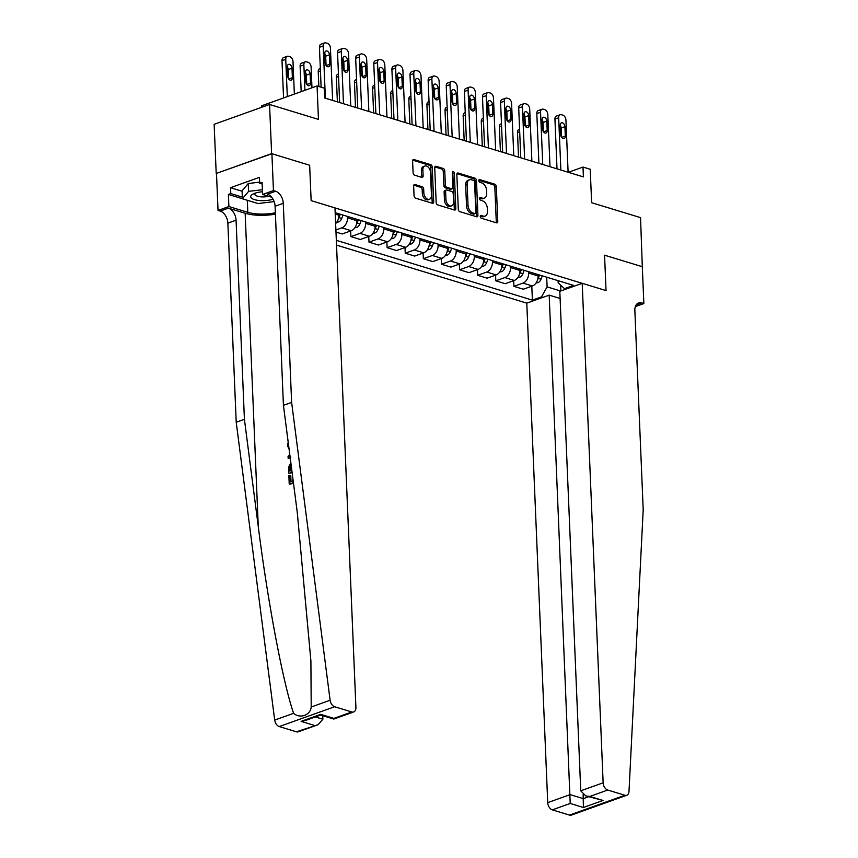 <?xml version="1.0" encoding="UTF-8"?>
<svg xmlns="http://www.w3.org/2000/svg" width="858" height="858" viewBox="0 0 858 858"><rect width="100%" height="100%" fill="white"/><g stroke="black" fill="none" stroke-linecap="round" stroke-linejoin="round"><path stroke-width="1.29" d="M480.266 216.548A1.437 0.922 70.3 0 0 481.317 218.211L496.428 222.823A2.048 1.319 70.3 0 0 497.039 222.812A2.048 1.319 70.3 0 0 497.769 221.321L496.321 186.572A2.048 1.319 70.3 0 0 494.809 184.213L479.697 179.601A1.437 0.922 70.3 0 0 479.815 182.304L481.767 182.904A6.553 4.236 70.3 0 1 486.583 190.465L486.701 193.361A6.553 4.236 70.3 0 1 484.352 198.144A6.553 4.236 70.3 0 1 482.411 198.155L480.448 197.554A1.437 0.922 70.3 0 0 480.566 200.257L482.518 200.858A6.553 4.236 70.3 0 1 487.333 208.419L487.451 211.315A6.553 4.236 70.3 0 1 485.102 216.098A6.553 4.236 70.3 0 1 483.161 216.098L481.199 215.508A1.437 0.922 70.3 0 0 480.266 216.548M414.993 184.545A2.048 1.319 70.3 0 0 414.382 184.545A2.048 1.319 70.3 0 0 413.653 186.036L414.06 195.785A2.048 1.319 70.3 0 0 415.562 198.155L432.346 203.271A2.048 1.319 70.3 0 0 432.958 203.271A2.048 1.319 70.3 0 0 433.687 201.78L432.228 167.031A2.048 1.319 70.3 0 0 430.727 164.672L413.942 159.545A2.048 1.319 70.3 0 0 413.331 159.545A2.048 1.319 70.3 0 0 412.601 161.047L413.095 172.823A2.048 1.319 70.3 0 0 414.596 175.182L421.782 177.37A2.048 1.319 70.3 0 0 422.393 177.37A2.048 1.319 70.3 0 0 423.123 175.879L422.876 170.034A5.48 3.539 70.3 0 1 424.839 166.044A5.48 3.539 70.3 0 1 430.491 172.361L431.445 195.238A5.48 3.539 70.3 0 1 429.493 199.228A5.48 3.539 70.3 0 1 423.841 192.911L423.68 189.103A2.048 1.319 70.3 0 0 422.179 186.733L414.993 184.545L413.91 184.931M642.32 266.892L640.54 217.632L591.634 202.713L590.229 169.273L582.99 167.063L583.397 176.898L324.721 98.005L324.303 88.17L317.063 85.961L261.647 105.791L261.711 107.282M271.611 153.636L216.205 173.466L271.9 153.721L309.652 165.24L271.611 153.636L269.551 104.472L318.468 119.391L317.063 85.961M642.599 266.784L604.558 255.191L606.048 290.583L311.143 200.633L309.652 165.24L311.143 200.633L334.974 207.904L355.909 707.4A6.253 4.043 70.3 0 1 353.668 711.968A6.253 4.043 70.3 0 1 351.812 711.979L334.641 706.735L279.236 726.565A6.253 4.043 -109.7 0 1 274.699 720.077L236.218 422.243L227.863 223.134A10.425 6.746 70.3 0 0 220.206 211.089L218.039 210.424L216.495 173.552M458.301 209.277A2.048 1.319 70.3 0 0 459.802 211.647L476.587 216.763A2.048 1.319 70.3 0 0 477.198 216.763A2.048 1.319 70.3 0 0 477.927 215.272L476.469 180.523A2.048 1.319 70.3 0 0 474.967 178.164L458.183 173.037A2.048 1.319 70.3 0 0 457.571 173.048A2.048 1.319 70.3 0 0 456.842 174.539L458.301 209.277M454.472 210.017L437.687 204.901A2.048 1.319 70.3 0 1 436.175 202.531L434.727 167.793A2.048 1.319 70.3 0 1 435.456 166.302A2.048 1.319 70.3 0 1 436.068 166.291L443.243 168.49A2.048 1.319 70.3 0 1 444.755 170.849L445.345 184.942A2.048 1.319 70.3 0 0 446.846 187.301L451.608 188.76A2.048 1.319 70.3 0 0 452.22 188.76A2.048 1.319 70.3 0 0 452.949 187.258L452.338 172.587A1.437 0.922 70.3 0 1 454.332 173.198L455.812 208.526A2.048 1.319 70.3 0 1 455.072 210.017A2.048 1.319 70.3 0 1 454.472 210.017M216.205 173.466L214.146 124.303L269.551 104.472M336.54 245.109L526.791 303.142L547.726 802.638L570.12 794.626L583.311 798.648L588.567 796.771M558.097 280.673L558.193 282.915L564.51 288.642L573.573 285.392L335.178 212.677M564.51 288.642L566.033 289.103M542.975 297.351L541.452 296.889L547.104 286.883L546.707 277.198M531.799 286.197L532.389 300.128L541.452 296.889M532.389 300.128L336.336 240.337M582.99 167.063L568.339 172.308M560.628 285.124L560.875 290.948M547.104 286.883L560.671 291.023M335.639 223.573A8.344 5.738 -73 0 0 338.803 215.197L338.749 213.771M335.907 229.976L341.838 227.853A8.344 5.738 -73 0 0 347.501 217.846L347.436 216.42M335.993 232.078L342.203 233.966L351.254 230.727A8.344 5.738 -73 0 0 356.917 220.721L356.864 219.294M350.654 230.941L350.89 236.626L359.952 233.376A8.344 5.738 -73 0 0 365.615 223.37L365.551 221.943M350.89 236.626L360.317 239.5L369.369 236.25A8.344 5.738 -73 0 0 375.032 226.244L374.978 224.817M368.768 236.465L369.004 242.149L378.067 238.899A8.344 5.738 -73 0 0 383.73 228.893L383.665 227.477M369.004 242.149L378.432 245.023L387.484 241.774A8.344 5.738 -73 0 0 393.146 231.767L393.093 230.341M386.883 241.999L387.119 247.672L396.181 244.433A8.344 5.738 -73 0 0 401.844 234.416L401.78 233.001M387.119 247.672L396.546 250.547L405.598 247.308A8.344 5.738 -73 0 0 411.261 237.291L411.207 235.875M404.997 247.522L405.233 253.196L414.296 249.957A8.344 5.738 -73 0 0 419.959 239.95L419.894 238.524M405.233 253.196L414.661 256.07L423.723 252.831A8.344 5.738 -73 0 0 429.375 242.814L429.322 241.398M423.112 253.046L423.348 258.719L432.411 255.48A8.344 5.738 -73 0 0 438.073 245.474L438.009 244.047M423.348 258.719L432.775 261.593L441.838 258.355A8.344 5.738 -73 0 0 447.49 248.348L447.436 246.922M441.226 258.569L441.462 264.243L450.525 261.004A8.344 5.738 -73 0 0 456.188 250.997L456.134 249.571M441.462 264.243L450.89 267.117L459.952 263.878A8.344 5.738 -73 0 0 465.604 253.871L465.551 252.445M459.341 264.092L459.577 269.777L468.64 266.527A8.344 5.738 -73 0 0 474.302 256.521L474.249 255.094M459.577 269.777L469.004 272.651L478.067 269.401A8.344 5.738 -73 0 0 483.719 259.395L483.665 257.968M477.456 269.616L477.691 275.3L486.754 272.05A8.344 5.738 -73 0 0 492.417 262.044L492.363 260.628M477.691 275.3L487.119 278.174L496.181 274.925A8.344 5.738 -73 0 0 501.833 264.918L501.78 263.492M495.57 275.15L495.806 280.823L504.869 277.584A8.344 5.738 -73 0 0 510.531 267.567L510.478 266.152M495.806 280.823L505.233 283.698L514.296 280.459A8.344 5.738 -73 0 0 519.948 270.442L519.894 269.026M513.685 280.673L513.931 286.347L522.983 283.108A8.344 5.738 -73 0 0 528.646 273.091L528.592 271.675M513.931 286.347L523.348 289.221L532.41 285.982A8.344 5.738 -73 0 0 538.063 275.965L538.009 274.549M480.287 216.216L481.66 216.634A6.553 4.236 70.3 0 0 483.612 216.634L485.102 216.098M484.352 198.144L482.861 198.681A6.553 4.236 70.3 0 1 480.909 198.691L479.525 198.262M496.139 222.726A2.048 1.319 70.3 0 0 496.278 221.857L494.819 187.108A2.048 1.319 70.3 0 0 493.318 184.749L478.775 180.319M476.297 216.677A2.048 1.319 70.3 0 0 476.426 215.808L474.978 181.059A2.048 1.319 70.3 0 0 473.466 178.7L456.982 173.67M474.914 213.588A1.437 0.922 70.3 0 0 475.847 212.537L474.571 182.035A1.437 0.922 70.3 0 0 473.519 180.384L471.45 179.762A6.553 4.236 70.3 0 0 469.508 179.762A6.553 4.236 70.3 0 0 467.16 184.545L468.039 205.394A6.553 4.236 70.3 0 0 472.844 212.956L474.914 213.588L473.412 214.125A1.437 0.922 70.3 0 0 473.841 214.125L475.332 213.588M469.508 179.762L468.007 180.298A6.553 4.236 70.3 0 0 465.669 185.081L467.16 184.545M473.412 214.125L471.353 213.492A6.553 4.236 70.3 0 1 466.538 205.931L465.669 185.081M434.856 166.924L441.752 169.026L443.243 168.49M452.22 188.76L450.718 189.296A2.048 1.319 70.3 0 1 450.118 189.296L445.345 187.838A2.048 1.319 70.3 0 1 443.843 185.478L443.254 171.386A2.048 1.319 70.3 0 0 441.752 169.026M454.172 209.931A2.048 1.319 70.3 0 0 454.311 209.062L452.831 173.734A1.437 0.922 70.3 0 0 452.338 172.469M445.956 199.56A5.48 3.539 70.3 0 0 451.608 205.877A5.48 3.539 70.3 0 0 453.56 201.887L453.228 193.822A2.048 1.319 70.3 0 0 451.726 191.463L446.954 190.004A2.048 1.319 70.3 0 0 446.353 190.015A2.048 1.319 70.3 0 0 445.613 191.506L445.956 199.56L444.455 200.096A5.48 3.539 70.3 0 0 450.107 206.413L451.608 205.877M446.353 190.015L444.852 190.54A2.048 1.319 70.3 0 0 444.122 192.042L445.613 191.506M444.455 200.096L444.122 192.042M429.493 199.228L427.992 199.764A5.48 3.539 70.3 0 1 422.34 193.447L422.179 189.639A2.048 1.319 70.3 0 0 420.677 187.269L413.781 185.167M424.839 166.044L423.348 166.581A5.48 3.539 70.3 0 0 421.385 170.57L422.876 170.034M421.493 177.284A2.048 1.319 70.3 0 0 421.632 176.416L421.385 170.57M432.057 203.185A2.048 1.319 70.3 0 0 432.196 202.316L430.737 167.567A2.048 1.319 70.3 0 0 429.236 165.208L412.741 160.167M536.036 282.979L537.859 282.722A5.523 3.797 -73 0 0 541.001 279.215L542.31 275.858M518.522 157.111L517.492 132.518A4.172 2.703 -109.7 0 1 518.983 129.472L519.594 129.258M537.591 279.687A5.523 3.797 -73 0 0 538.245 278.367L539.553 275.021M560.864 170.023L558.676 117.771A4.172 2.703 70.3 0 1 560.167 114.736A4.172 2.703 70.3 0 1 561.411 114.725L562.859 115.165A4.172 2.703 70.3 0 1 565.926 119.991L568.114 172.243M560.167 114.736L556.424 116.077A4.172 2.703 -109.7 0 0 554.933 119.112L557.014 168.854M560.274 125.257A3.335 2.156 -109.7 0 1 561.475 122.823A3.335 2.156 -109.7 0 1 564.918 126.673L565.315 136.111A3.335 2.156 -109.7 0 1 564.114 138.546A3.335 2.156 -109.7 0 1 560.671 134.695L560.274 125.257M560.285 125.407A3.335 2.156 -109.7 0 1 561.175 128.003L561.561 137.301M560.113 298.466L549.184 295.131L570.216 803.463L552.327 809.866L569.498 815.1L624.903 795.269A6.253 4.043 70.3 0 0 626.769 795.259A6.253 4.043 70.3 0 0 629 791.408L643.2 509.641L634.856 310.532A10.425 6.746 -109.7 0 1 638.588 302.928A10.425 6.746 -109.7 0 1 641.687 302.906L643.854 303.571L642.31 266.699L604.558 255.191L606.048 290.583L582.207 283.312L559.813 291.323L580.748 790.819L603.142 782.807A6.253 4.043 70.3 0 0 607.732 790.036L624.903 795.269M549.184 295.131L526.791 303.142M643.854 303.571L635.349 306.617M582.207 283.312L603.142 782.807M626.769 795.259L571.353 815.089A6.253 4.043 -109.7 0 1 569.498 815.1M552.327 809.866A6.253 4.043 -109.7 0 1 547.726 802.638M583.14 794.658L583.408 807.485L570.216 803.463M607.732 790.036L589.843 796.438L585.789 795.924L580.748 790.819M589.843 796.438L603.024 800.46L585.789 795.924M291.023 481.66L290.765 475.568L289.907 475.3L290.186 481.96L292.953 480.963L292.835 478.131M293.393 482.496L289.865 484.191A27.166 8.988 177.6 0 0 293.49 483.204M292.031 471.932L289.414 473.294A27.166 8.988 177.6 0 0 292.117 472.586M236.218 422.243L244.412 419.305L236.068 220.195A10.425 6.746 70.3 0 0 228.41 208.151L245.152 213.256A27.166 8.988 177.6 0 0 275.407 214.135M244.412 419.305L258.279 526.64C267.803 602.177 283.247 683.815 293.608 713.309C299.914 719.004 310.532 715.207 311.207 707.013L310.896 660.853L297.297 512.676L283.43 405.341L275.086 206.231A10.425 6.746 70.3 0 0 267.428 194.187L275.622 191.259L273.445 190.594L271.9 153.721M290.304 458.58L288.138 458.226L290.326 458.708M283.43 405.341L291.623 402.413L283.279 203.303A10.425 6.746 70.3 0 0 275.622 191.259M296.396 731.799L318.104 724.699L298.262 731.799A6.253 4.043 -109.7 0 1 296.396 731.799L279.236 726.565M311.207 707.013L330.115 700.246L291.623 402.413M242.406 198.724L228.389 194.444L230.781 193.586L242.331 197.115M262.151 183.998L259.684 183.247L259.438 177.349L230.534 187.688L230.781 193.586M259.684 183.247L262.087 182.389L262.591 194.476L273.445 190.594M218.039 210.424L228.893 206.542L247.801 212.312A23.466 7.765 177.6 0 0 275.354 212.784M228.389 194.444L228.893 206.542M322.737 715.69L322.887 719.219L318.104 724.699M271.664 197.243L262.591 194.476M330.115 700.246A6.253 4.043 70.3 0 0 334.641 706.735M230.534 187.688L242.085 191.216M314.296 725.396L301.104 721.374L304.922 720.666L320.645 715.046L320.731 714.36L333.912 718.382L333.826 719.068L320.635 715.046M288.535 445.334L288.76 446.632M289.103 449.292L287.494 445.624L288.191 442.192M288.138 458.226L288.063 456.349L289.811 454.772M289.993 456.177L289.135 456.917L290.83 457.132M288.76 473.101L288.631 466.934L290.862 462.902M291.066 464.489L289.736 466.655L289.725 471.063L291.817 470.313M289.736 466.655L290.626 466.924L290.487 468.94L289.629 468.672M290.562 470.763L290.487 468.94M289.221 483.987L288.867 475.675L289.907 475.3M517.91 277.456L519.744 277.198A5.523 3.797 -73 0 0 522.887 273.681L524.195 270.334M500.407 151.587L499.377 126.984A4.172 2.703 -109.7 0 1 500.868 123.949L501.48 123.724M519.476 274.163A5.523 3.797 -73 0 0 520.13 272.844L521.439 269.498M499.796 271.932L501.63 271.675A5.523 3.797 -73 0 0 504.772 268.157L506.081 264.811M482.293 146.064L481.263 121.461A4.172 2.703 -109.7 0 1 482.754 118.425L483.365 118.2M501.362 268.64A5.523 3.797 -73 0 0 502.016 267.321L503.324 263.964M481.681 266.409L483.515 266.152A5.523 3.797 -73 0 0 486.658 262.634L487.966 259.288M464.178 140.54L463.148 115.937A4.172 2.703 -109.7 0 1 464.639 112.891L465.25 112.677M483.247 263.106A5.523 3.797 -73 0 0 483.901 261.797L485.21 258.44M542.749 164.5L540.561 112.248A4.172 2.703 70.3 0 1 542.052 109.213A4.172 2.703 70.3 0 1 543.296 109.202L544.744 109.642A4.172 2.703 70.3 0 1 547.812 114.457L549.999 166.709M542.052 109.213L538.309 110.543A4.172 2.703 -109.7 0 0 536.818 113.588L538.899 163.331M542.159 119.723A3.335 2.156 -109.7 0 1 543.361 117.289A3.335 2.156 -109.7 0 1 546.803 121.139L547.2 130.577A3.335 2.156 -109.7 0 1 545.999 133.011A3.335 2.156 -109.7 0 1 542.556 129.172L542.159 119.723M542.17 119.884A3.335 2.156 -109.7 0 1 543.06 122.48L543.446 131.767M524.635 158.977L522.447 106.724A4.172 2.703 70.3 0 1 523.938 103.679A4.172 2.703 70.3 0 1 525.182 103.679L526.63 104.118A4.172 2.703 70.3 0 1 529.697 108.934L531.885 161.186M523.938 103.679L520.195 105.019A4.172 2.703 -109.7 0 0 518.704 108.065L520.785 157.808M524.045 114.2A3.335 2.156 -109.7 0 1 525.246 111.765A3.335 2.156 -109.7 0 1 528.689 115.615L529.086 125.053A3.335 2.156 -109.7 0 1 527.885 127.488A3.335 2.156 -109.7 0 1 524.442 123.638L524.045 114.2M524.056 114.35A3.335 2.156 -109.7 0 1 524.946 116.956L525.332 126.244M506.52 153.453L504.332 101.201A4.172 2.703 70.3 0 1 505.823 98.155A4.172 2.703 70.3 0 1 507.067 98.155L508.515 98.595A4.172 2.703 70.3 0 1 511.582 103.41L513.77 155.663M505.823 98.155L502.08 99.496A4.172 2.703 -109.7 0 0 500.589 102.542L502.67 152.274M505.93 108.676A3.335 2.156 -109.7 0 1 507.132 106.242A3.335 2.156 -109.7 0 1 510.574 110.092L510.971 119.53A3.335 2.156 -109.7 0 1 509.77 121.965A3.335 2.156 -109.7 0 1 506.327 118.114L505.93 108.676M505.941 108.827A3.335 2.156 -109.7 0 1 506.831 111.433L507.217 120.721M463.567 260.886L465.401 260.618A5.523 3.797 -73 0 0 468.543 257.11L469.852 253.754M446.063 135.017L445.034 110.414A4.172 2.703 -109.7 0 1 446.525 107.368L447.136 107.153M465.133 257.582A5.523 3.797 -73 0 0 465.787 256.274L467.095 252.917M488.406 147.93L486.218 95.678A4.172 2.703 70.3 0 1 487.709 92.632A4.172 2.703 70.3 0 1 488.953 92.621L490.401 93.072A4.172 2.703 70.3 0 1 493.468 97.887L495.656 150.139M487.709 92.632L483.966 93.972A4.172 2.703 -109.7 0 0 482.475 97.018L484.555 146.75M487.816 103.153A3.335 2.156 -109.7 0 1 489.017 100.718A3.335 2.156 -109.7 0 1 492.46 104.569L492.857 114.007A3.335 2.156 -109.7 0 1 491.655 116.441A3.335 2.156 -109.7 0 1 488.213 112.591L487.816 103.153M487.827 103.303A3.335 2.156 -109.7 0 1 488.717 105.909L489.103 115.197M262.473 191.763A13.556 4.483 177.6 0 0 253.357 193.887A13.556 4.483 177.6 0 0 251.094 197.726A13.556 4.483 177.6 0 0 273.026 199.238M255.459 193.061A9.277 3.067 177.6 0 0 254.858 194.208A9.277 3.067 177.6 0 0 255.137 194.905A9.277 3.067 177.6 0 0 268.672 196.332M274.131 201.609L258.054 203.55L242.406 198.777L242.074 190.905L248.252 183.515L259.642 182.143M242.406 198.777L248.584 191.377L262.387 189.715M248.252 183.515L248.584 191.377M445.452 255.362L447.286 255.094A5.523 3.797 -73 0 0 450.429 251.587L451.726 248.23M427.949 129.483L426.919 104.891A4.172 2.703 -109.7 0 1 428.41 101.845L429.021 101.63M447.018 252.059A5.523 3.797 -73 0 0 447.672 250.751L448.981 247.394M427.338 249.828L429.172 249.571A5.523 3.797 -73 0 0 432.314 246.064L433.612 242.707M409.834 123.96L408.805 99.367A4.172 2.703 -109.7 0 1 410.296 96.321L410.907 96.107M428.903 246.536A5.523 3.797 -73 0 0 429.558 245.216L430.866 241.87M409.223 244.305L411.057 244.047A5.523 3.797 -73 0 0 414.2 240.54L415.497 237.183M391.72 118.436L390.69 93.833A4.172 2.703 -109.7 0 1 392.181 90.798L392.792 90.583M410.789 241.012A5.523 3.797 -73 0 0 411.443 239.693L412.752 236.347M391.109 238.781L392.943 238.524A5.523 3.797 -73 0 0 396.085 235.006L397.383 231.66M373.605 112.913L372.576 88.31A4.172 2.703 -109.7 0 1 374.067 85.274L374.678 85.049M392.674 235.489A5.523 3.797 -73 0 0 393.329 234.17L394.637 230.813M372.994 233.258L374.828 233.001A5.523 3.797 -73 0 0 377.97 229.483L379.268 226.137M355.491 107.389L354.461 82.786A4.172 2.703 -109.7 0 1 355.952 79.74L356.563 79.526M374.56 229.955A5.523 3.797 -73 0 0 375.214 228.646L376.523 225.289M470.291 142.407L468.103 90.154A4.172 2.703 70.3 0 1 469.594 87.108A4.172 2.703 70.3 0 1 470.838 87.098L472.286 87.548A4.172 2.703 70.3 0 1 475.353 92.364L477.541 144.616M469.594 87.108L465.851 88.449A4.172 2.703 -109.7 0 0 464.36 91.495L466.441 141.227M469.701 97.63A3.335 2.156 -109.7 0 1 470.903 95.195A3.335 2.156 -109.7 0 1 474.345 99.045L474.742 108.483A3.335 2.156 -109.7 0 1 473.541 110.918A3.335 2.156 -109.7 0 1 470.098 107.068L469.701 97.63M469.712 97.78A3.335 2.156 -109.7 0 1 470.602 100.386L470.988 109.674M452.177 136.872L449.989 84.62A4.172 2.703 70.3 0 1 451.48 81.585A4.172 2.703 70.3 0 1 452.724 81.574L454.172 82.014A4.172 2.703 70.3 0 1 457.239 86.84L459.427 139.093M451.48 81.585L447.737 82.926A4.172 2.703 -109.7 0 0 446.246 85.961L448.326 135.703M451.587 92.106A3.335 2.156 -109.7 0 1 452.788 89.672A3.335 2.156 -109.7 0 1 456.231 93.522L456.628 102.96A3.335 2.156 -109.7 0 1 455.426 105.395A3.335 2.156 -109.7 0 1 451.984 101.544L451.587 92.106M451.598 92.256A3.335 2.156 -109.7 0 1 452.488 94.852L452.874 104.15M434.062 131.349L431.874 79.097A4.172 2.703 70.3 0 1 433.365 76.062A4.172 2.703 70.3 0 1 434.609 76.051L436.057 76.491A4.172 2.703 70.3 0 1 439.124 81.306L441.312 133.558M433.365 76.062L429.622 77.392A4.172 2.703 -109.7 0 0 428.131 80.438L430.212 130.18M433.472 86.572A3.335 2.156 -109.7 0 1 434.674 84.138A3.335 2.156 -109.7 0 1 438.116 87.988L438.513 97.426A3.335 2.156 -109.7 0 1 437.312 99.86A3.335 2.156 -109.7 0 1 433.869 96.021L433.472 86.572M433.483 86.733A3.335 2.156 -109.7 0 1 434.373 89.329L434.759 98.616M415.948 125.826L413.76 73.573A4.172 2.703 70.3 0 1 415.251 70.528A4.172 2.703 70.3 0 1 416.495 70.528L417.943 70.967A4.172 2.703 70.3 0 1 421.01 75.783L423.198 128.035M415.251 70.528L411.508 71.868A4.172 2.703 -109.7 0 0 410.017 74.914L412.097 124.657M415.358 81.049A3.335 2.156 -109.7 0 1 416.559 78.614A3.335 2.156 -109.7 0 1 420.002 82.465L420.399 91.903A3.335 2.156 -109.7 0 1 419.197 94.337A3.335 2.156 -109.7 0 1 415.755 90.487L415.358 81.049M415.369 81.199A3.335 2.156 -109.7 0 1 416.259 83.805L416.645 93.093M397.833 120.302L395.645 68.05A4.172 2.703 70.3 0 1 397.136 65.004A4.172 2.703 70.3 0 1 398.38 65.004L399.828 65.444A4.172 2.703 70.3 0 1 402.895 70.259L405.083 122.512M397.136 65.004L393.393 66.345A4.172 2.703 -109.7 0 0 391.902 69.391L393.983 119.133M397.243 75.525A3.335 2.156 -109.7 0 1 398.444 73.091A3.335 2.156 -109.7 0 1 401.887 76.941L402.284 86.379A3.335 2.156 -109.7 0 1 401.083 88.814A3.335 2.156 -109.7 0 1 397.64 84.963L397.243 75.525M397.254 75.676A3.335 2.156 -109.7 0 1 398.144 78.282L398.53 87.57M354.88 227.735L356.714 227.477A5.523 3.797 -73 0 0 359.856 223.959L361.154 220.603M337.376 101.866L336.347 77.263A4.172 2.703 -109.7 0 1 337.837 74.217L338.449 74.002M356.445 224.431A5.523 3.797 -73 0 0 357.1 223.123L358.408 219.766M379.719 114.779L377.531 62.527A4.172 2.703 70.3 0 1 379.022 59.481A4.172 2.703 70.3 0 1 380.266 59.47L381.713 59.921A4.172 2.703 70.3 0 1 384.781 64.736L386.969 116.988M379.022 59.481L375.278 60.821A4.172 2.703 -109.7 0 0 373.788 63.867L375.868 113.599M379.129 70.002A3.335 2.156 -109.7 0 1 380.33 67.567A3.335 2.156 -109.7 0 1 383.773 71.418L384.169 80.856A3.335 2.156 -109.7 0 1 382.968 83.29A3.335 2.156 -109.7 0 1 379.526 79.44L379.129 70.002M379.139 70.152A3.335 2.156 -109.7 0 1 380.03 72.758L380.416 82.046M336.765 222.211L338.599 221.943A5.523 3.797 -73 0 0 341.741 218.436L343.039 215.079M318.854 86.508L318.232 71.74A4.172 2.703 -109.7 0 1 319.723 68.694L320.334 68.479M338.331 218.908A5.523 3.797 -73 0 0 338.985 217.6L340.294 214.243M361.604 109.256L359.416 57.003A4.172 2.703 70.3 0 1 360.907 53.957A4.172 2.703 70.3 0 1 362.151 53.947L363.599 54.397A4.172 2.703 70.3 0 1 366.666 59.213L368.854 111.465M360.907 53.957L357.164 55.298A4.172 2.703 -109.7 0 0 355.673 58.344L357.754 108.076M361.014 64.479A3.335 2.156 -109.7 0 1 362.215 62.044A3.335 2.156 -109.7 0 1 365.658 65.894L366.055 75.332A3.335 2.156 -109.7 0 1 364.854 77.767A3.335 2.156 -109.7 0 1 361.411 73.917L361.014 64.479M361.025 64.629A3.335 2.156 -109.7 0 1 361.915 67.235L362.301 76.523M304.922 90.305L303.861 64.876A4.172 2.703 70.3 0 1 305.351 61.83A4.172 2.703 70.3 0 1 306.596 61.819L308.043 62.269A4.172 2.703 70.3 0 1 311.111 67.085L311.969 87.784M301.179 91.645L300.118 66.216A4.172 2.703 -109.7 0 1 301.608 63.17L305.351 61.83M306.746 84.395L306.36 75.107A3.335 2.156 70.3 0 0 305.469 72.501M305.459 72.351L305.856 81.789A3.335 2.156 70.3 0 0 309.298 85.639A3.335 2.156 70.3 0 0 310.499 83.205L310.103 73.767A3.335 2.156 70.3 0 0 306.66 69.916A3.335 2.156 70.3 0 0 305.459 72.351M343.49 103.721L341.302 51.469A4.172 2.703 70.3 0 1 342.792 48.434A4.172 2.703 70.3 0 1 344.037 48.423L345.484 48.863A4.172 2.703 70.3 0 1 348.552 53.689L350.74 105.942M342.792 48.434L339.049 49.775A4.172 2.703 -109.7 0 0 337.559 52.81L339.639 102.552M342.9 58.955A3.335 2.156 -109.7 0 1 344.101 56.521A3.335 2.156 -109.7 0 1 347.544 60.371L347.93 69.809A3.335 2.156 -109.7 0 1 346.739 72.244A3.335 2.156 -109.7 0 1 343.297 68.393L342.9 58.955M342.91 59.105A3.335 2.156 -109.7 0 1 343.801 61.701L344.187 70.999M287.312 96.611L285.746 59.352A4.172 2.703 70.3 0 1 287.237 56.306A4.172 2.703 70.3 0 1 288.481 56.296L289.929 56.735A4.172 2.703 70.3 0 1 292.996 61.562L294.358 94.08M283.558 97.951L282.003 60.682A4.172 2.703 -109.7 0 1 283.494 57.647L287.237 56.306M288.631 78.872L288.245 69.584A3.335 2.156 70.3 0 0 287.355 66.978M287.344 66.827L287.741 76.265A3.335 2.156 70.3 0 0 291.184 80.116A3.335 2.156 70.3 0 0 292.385 77.681L291.988 68.243A3.335 2.156 70.3 0 0 288.545 64.393A3.335 2.156 70.3 0 0 287.344 66.827M325.375 98.198L323.187 45.946A4.172 2.703 70.3 0 1 324.678 42.911A4.172 2.703 70.3 0 1 325.922 42.9L327.37 43.34A4.172 2.703 70.3 0 1 330.437 48.155L332.625 100.407M324.678 42.911L320.935 44.241A4.172 2.703 -109.7 0 0 319.444 47.287L321.117 87.194M324.785 53.421A3.335 2.156 -109.7 0 1 325.986 50.987A3.335 2.156 -109.7 0 1 329.429 54.837L329.815 64.275A3.335 2.156 -109.7 0 1 328.625 66.71A3.335 2.156 -109.7 0 1 325.182 62.87L324.785 53.421M324.796 53.582A3.335 2.156 -109.7 0 1 325.675 56.178L326.072 65.465M335.242 214.103L338.803 215.197M347.501 217.846L356.917 220.721M365.615 223.37L375.032 226.244M383.73 228.893L393.146 231.767M401.844 234.416L411.261 237.291M419.959 239.95L429.375 242.814M438.073 245.474L447.49 248.348M456.188 250.997L465.604 253.871M474.302 256.521L483.719 259.395M492.417 262.044L501.833 264.918M510.531 267.567L519.948 270.442M528.646 273.091L538.063 275.965M522.983 283.108L532.41 285.982M504.869 277.584L514.296 280.459M486.754 272.05L496.181 274.925M468.64 266.527L478.067 269.401M450.525 261.004L459.952 263.878M432.411 255.48L441.838 258.355M414.296 249.957L423.723 252.831M396.181 244.433L405.598 247.308M378.067 238.899L387.484 241.774M359.952 233.376L369.369 236.25M341.838 227.853L351.254 230.727M481.66 216.634L483.161 216.098M479.697 197.823L480.448 197.554M480.909 198.691L482.411 198.155M478.946 179.869L479.697 179.601M493.318 184.749L494.809 184.213M494.819 187.108L496.321 186.572M496.278 221.857L497.769 221.321M480.448 215.776L481.199 215.508M457.099 173.423L458.183 173.037M473.466 178.7L474.967 178.164M474.978 181.059L476.469 180.523M476.426 215.808L477.927 215.272M466.538 205.931L468.039 205.394M471.353 213.492L472.844 212.956M434.985 166.677L436.068 166.291M443.254 171.386L444.755 170.849M443.843 185.478L445.345 184.942M445.345 187.838L446.846 187.301M450.118 189.296L451.608 188.76M452.831 173.734L454.332 173.198M454.311 209.062L455.812 208.526M420.677 187.269L422.179 186.733M422.179 189.639L423.68 189.103M422.34 193.447L423.841 192.911M421.632 176.416L423.123 175.879M412.859 159.931L413.942 159.545M429.236 165.208L430.727 164.672M430.737 167.567L432.228 167.031M432.196 202.316L433.687 201.78M519.701 131.724L517.492 132.518M536.443 282.346L537.751 282.743M538.245 278.367L541.001 279.215M554.933 119.112L558.676 117.771M564.918 126.673L561.175 128.003M565.315 136.111L561.647 137.419M603.024 800.46L583.408 807.485M636.175 304.88L641.687 302.906M258.279 526.64L245.152 213.256M275.086 206.231L283.279 203.303M236.068 220.195L227.863 223.134M301.104 721.374L320.731 714.36M333.912 718.382L351.812 711.979M274.699 720.077L293.608 713.309M228.41 208.151L220.206 211.089M247.297 200.268L247.801 212.312M315.379 716.923L322.887 719.219M501.576 126.201L499.377 126.984M518.329 276.812L519.637 277.22M520.13 272.844L522.887 273.681M483.462 120.678L481.263 121.461M500.214 271.289L501.522 271.686M502.016 267.321L504.772 268.157M465.347 115.154L463.148 115.937M482.099 265.766L483.408 266.162M483.901 261.797L486.658 262.634M536.818 113.588L540.561 112.248M546.803 121.139L543.06 122.48M547.2 130.577L543.532 131.896M518.704 108.065L522.447 106.724M528.689 115.615L524.946 116.956M529.086 125.053L525.418 126.362M500.589 102.542L504.332 101.201M510.574 110.092L506.831 111.433M510.971 119.53L507.303 120.839M447.233 109.62L445.034 110.414M463.985 260.242L465.293 260.639M465.787 256.274L468.543 257.11M482.475 97.018L486.218 95.678M492.46 104.569L488.717 105.909M492.857 114.007L489.189 115.315M429.118 104.097L426.919 104.891M445.87 254.719L447.179 255.116M447.672 250.751L450.429 251.587M411.003 98.573L408.805 99.367M427.756 249.195L429.054 249.592M429.558 245.216L432.314 246.064M392.889 93.05L390.69 93.833M409.641 243.661L410.939 244.069M411.443 239.693L414.2 240.54M374.774 87.527L372.576 88.31M391.527 238.138L392.825 238.535M393.329 234.17L396.085 235.006M356.66 82.003L354.461 82.786M373.412 232.615L374.71 233.011M375.214 228.646L377.97 229.483M464.36 91.495L468.103 90.154M474.345 99.045L470.602 100.386M474.742 108.483L471.074 109.792M446.246 85.961L449.989 84.62M456.231 93.522L452.488 94.852M456.628 102.96L452.96 104.268M428.131 80.438L431.874 79.097M438.116 87.988L434.373 89.329M438.513 97.426L434.845 98.745M410.017 74.914L413.76 73.573M420.002 82.465L416.259 83.805M420.399 91.903L416.731 93.211M391.902 69.391L395.645 68.05M401.887 76.941L398.144 78.282M402.284 86.379L398.616 87.688M338.545 76.469L336.347 77.263M355.298 227.091L356.596 227.488M357.1 223.123L359.856 223.959M373.788 63.867L377.531 62.527M383.773 71.418L380.03 72.758M384.169 80.856L380.502 82.164M320.431 70.946L318.232 71.74M337.183 221.568L338.481 221.965M338.985 217.6L341.741 218.436M355.673 58.344L359.416 57.003M365.658 65.894L361.915 67.235M366.055 75.332L362.387 76.641M303.861 64.876L300.118 66.216M306.36 75.107L310.103 73.767M306.832 84.513L310.499 83.205M337.559 52.81L341.302 51.469M347.544 60.371L343.801 61.701M347.93 69.809L344.272 71.117M285.746 59.352L282.003 60.682M288.245 69.584L291.988 68.243M288.717 78.99L292.385 77.681M319.444 47.287L323.187 45.946M329.429 54.837L325.675 56.178M329.815 64.275L326.158 65.594M333.826 719.068L353.668 711.968"/></g></svg>
